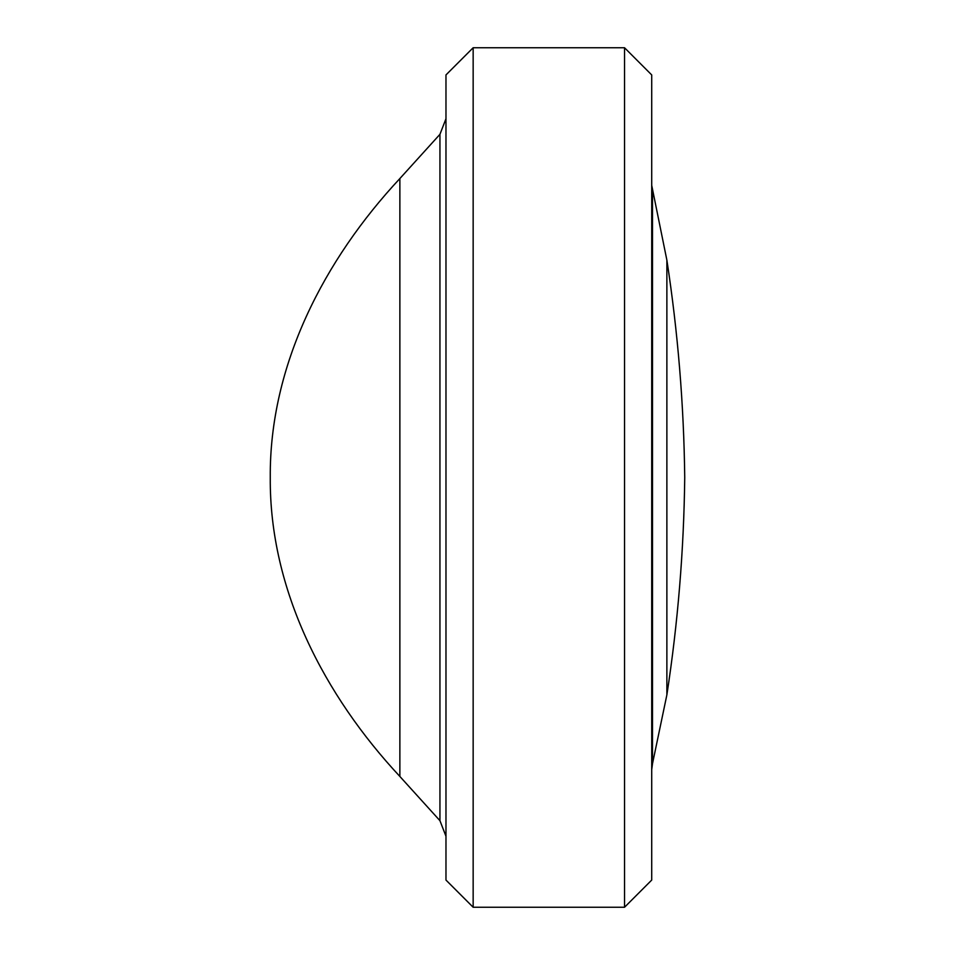 <?xml version="1.0" encoding="UTF-8"?>
<svg xmlns="http://www.w3.org/2000/svg" width="955" height="955" viewBox="0 0 955 955"><rect width="100%" height="100%" fill="white"/><g stroke="black" fill="none" stroke-linecap="round" stroke-linejoin="round"><path stroke-width="1.43" d="M666.877 260.142C677.919 332.197 683.864 404.645 684.735 477.5C683.864 550.355 677.919 622.803 666.877 694.858L666.877 260.142L651.716 185.342M624.534 47.75L651.716 74.932L651.716 880.068L624.534 907.25L624.534 47.75L473.155 47.75L473.155 907.25L624.534 907.25M473.155 907.25L445.973 880.068L445.973 74.932L473.155 47.75M399.87 178.549C324.509 259.33 269.382 364.941 270.265 477.5C269.382 590.059 324.509 695.67 399.87 776.451L399.87 178.549L439.945 134.321L445.973 118.754M666.877 694.858L652.516 763.606L652.516 191.394M399.87 776.451L439.945 820.679L439.945 134.321M652.516 763.606L651.716 769.658M439.945 820.679L445.973 836.246"/></g></svg>
